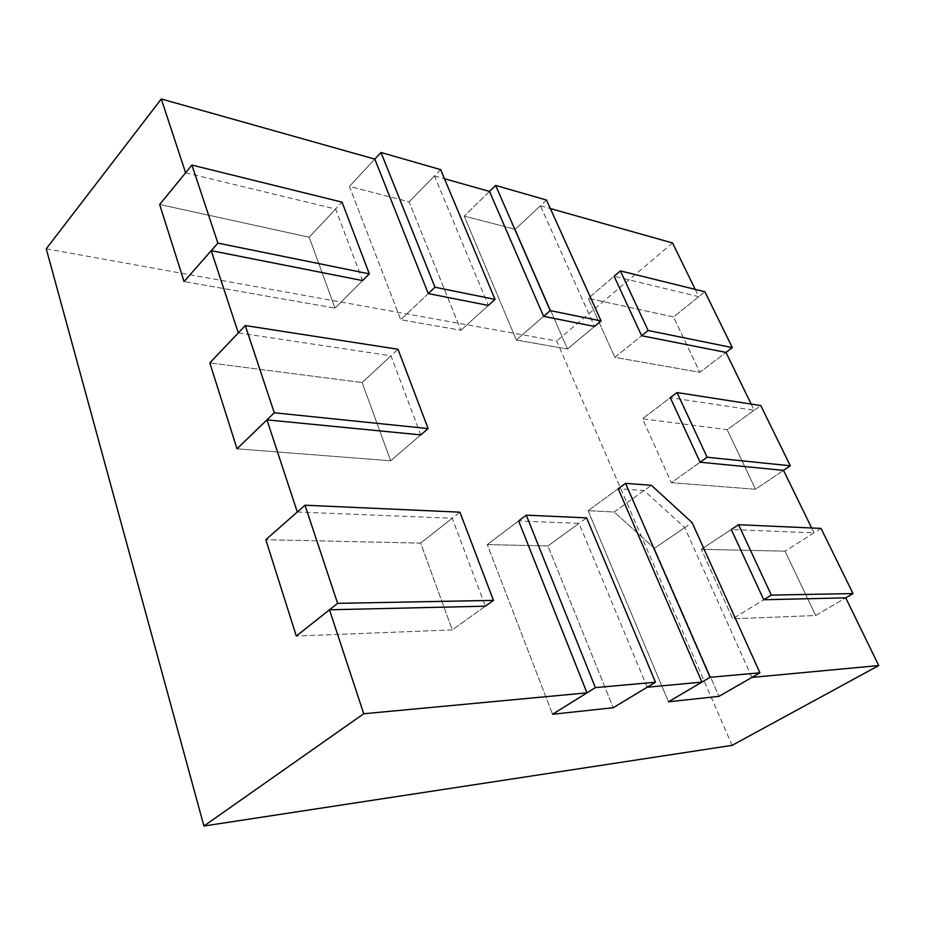 <?xml version="1.0" encoding="UTF-8"?>
<svg xmlns="http://www.w3.org/2000/svg" width="925" height="925" viewBox="0 0 925 925"><rect width="100%" height="100%" fill="white"/><g stroke="black" fill="none" stroke-linecap="round" stroke-linejoin="round"><path stroke-width="0.69" stroke-dasharray="4.62 3.47" d="M751.909 677.412L684.743 527.632L644.077 490.516L618.212 488.712L588.103 510.681L614.142 511.999L651.362 485.29M618.212 488.712L588.103 510.681L614.142 511.999L654.403 548.282L692.12 522.613M588.103 510.681L668.463 701.786L588.103 510.681M644.077 490.516L614.142 511.999L654.403 548.282L718.979 696.352L654.403 548.282L684.743 527.632M647.188 687.217L579.027 523.365L518.636 520.937L487.267 544.594L552.549 714.262L487.267 544.594L547.935 545.935L613.217 707.729L547.935 545.935L586.6 517.873M546.513 200.043L515.271 229.296L567.488 349.014L516.335 340.018L464.223 216.092L515.271 229.296L567.488 349.014L516.335 340.018L464.223 216.092L515.271 229.296L540.408 205.755L594.521 326.433L567.488 349.014L594.521 326.433M489.51 191.417L464.223 216.092L489.51 191.417M543.599 316.362L516.335 340.018L543.599 316.362M374.822 159.123L349.407 186.387L409.093 201.823L460.916 330.271L400.71 319.68L349.407 186.387L409.093 201.823L460.916 330.271L400.71 319.68L349.407 186.387L374.822 159.123M440.647 169.622L409.093 201.823L434.484 175.923L488.365 305.447L460.916 330.271L488.365 305.447M428.263 293.572L400.71 319.68L428.263 293.572M811.63 527.978L814.012 532.846L731.27 529.505L701.358 549.311L732.669 618.813L763.772 599.747L732.669 618.813L815.677 615.53L845.728 597.851L815.677 615.53L732.669 618.813L701.358 549.311L785.024 551.161L815.677 615.53L785.024 551.161L821.042 528.406M751.181 404.075L754.199 410.272L670.278 397.681L642.54 418.759L671.342 482.688L700.144 462.211L671.342 482.688L755.54 489.256L783.521 470.363L755.54 489.256L671.342 482.688L642.54 418.759L727.177 429.686L755.54 489.256L727.177 429.686L760.755 405.555M695.218 289.386L698.791 296.694L614.107 276.251L588.288 298.336L614.871 357.351L641.626 335.74L614.871 357.351L699.855 372.301L725.975 352.413L699.855 372.301L614.871 357.351L588.288 298.336L673.527 316.998L699.855 372.301L673.527 316.998L704.908 291.78M297.283 511.999L452.209 518.254L485.371 606.187L452.267 629.902L420.655 543.125L265.81 539.714L420.655 543.125L459.922 512.173M485.371 606.187L452.267 629.902L296.312 636.065L452.267 629.902L420.655 543.125L452.209 518.254M238.315 332.896L390.951 355.79L420.783 434.9L390.662 460.8L362.161 382.557L209.813 362.901L362.161 382.557L397.981 349.257M420.783 434.9L390.662 460.8L237.02 448.81L390.662 460.8L362.161 382.557L390.951 355.79M185.601 172.813L335.613 209.027L362.6 280.587L335.035 308.129L309.204 237.228L159.655 204.483L309.204 237.228L342.053 202.147M362.6 280.587L335.035 308.129L184.063 281.57L335.035 308.129L309.204 237.228L335.613 209.027M434.484 175.923L444.474 178.733M540.408 205.755L550.352 208.553M518.636 520.937L487.267 544.594L547.935 545.935L579.027 523.365M46.25 248.79L556.688 340.99L732.08 745.365M672.579 242.986L556.688 340.99M814.012 532.846L785.024 551.161L701.358 549.311L731.27 529.505M754.199 410.272L727.177 429.686L642.54 418.759L670.278 397.681M698.791 296.694L673.527 316.998L588.288 298.336L614.107 276.251"/><path stroke-width="1.39" d="M853.012 593.561L771.323 595.11L738.543 524.695L821.042 528.406L853.012 593.561L845.728 597.851L878.75 665.549L751.909 677.412L718.979 696.352L759.922 672.81L710.088 677.297L668.463 701.786L718.979 696.352L668.463 701.786L701.936 682.095L618.212 488.712L625.543 483.37L710.088 677.297M759.922 672.81L692.12 522.613L651.362 485.29L625.543 483.37M595.365 687.622L526.279 515.156L586.6 517.873L655.478 682.211L595.365 687.622L552.549 714.262L613.217 707.729L552.549 714.262L586.97 692.848L518.636 520.937L526.279 515.156M655.478 682.211L613.217 707.729L647.188 687.217L701.936 682.095M546.513 200.043L601.088 320.952L550.225 310.615L495.65 185.428L546.513 200.043M601.088 320.952L594.521 326.433L543.599 316.362L550.225 310.615M495.65 185.428L489.51 191.417L543.599 316.362M380.996 152.486L440.647 169.622L495.048 299.411L434.97 287.213L380.996 152.486L374.822 159.123L428.263 293.572L434.97 287.213M495.048 299.411L488.365 305.447L428.263 293.572M771.323 595.11L763.772 599.747L731.27 529.505L738.543 524.695M790.308 465.784L707.128 457.239L677.019 392.57L760.755 405.555L790.308 465.784L783.521 470.363L700.144 462.211L670.278 397.681L677.019 392.57M707.128 457.239L700.144 462.211M732.311 347.603L648.124 330.502L620.374 270.898L704.908 291.78L732.311 347.603L725.975 352.413L641.626 335.74L614.107 276.251L620.374 270.898M648.124 330.502L641.626 335.74M337.613 603.343L493.453 600.383L459.922 512.173L304.996 505.212L337.613 603.343L296.312 636.065L265.81 539.714L296.312 636.065L329.485 609.783L485.371 606.187L493.453 600.383M304.996 505.212L265.81 539.714L297.283 511.999L266.955 419.869L420.783 434.9L428.136 428.587L397.981 349.257L245.287 325.554L274.274 412.781L428.136 428.587M274.274 412.781L237.02 448.81L209.813 362.901L237.02 448.81L266.955 419.869M245.287 325.554L209.813 362.901L238.315 332.896L211.235 250.663L362.6 280.587L369.318 273.869L342.053 202.147L191.938 165.078L217.884 243.113L369.318 273.869M217.884 243.113L184.063 281.57L159.655 204.483L184.063 281.57L211.235 250.663M191.938 165.078L159.655 204.483L185.601 172.813L161.297 98.975L374.822 159.123M586.97 692.848L363.722 713.753L329.485 609.783M444.474 178.733L489.51 191.417M550.352 208.553L672.579 242.986L695.218 289.386M725.975 352.413L751.181 404.075M783.521 470.363L811.63 527.978M845.728 597.851L763.772 599.747M878.75 665.549L732.08 745.365L203.928 826.025L46.25 248.79L161.297 98.975M363.722 713.753L203.928 826.025"/></g></svg>
